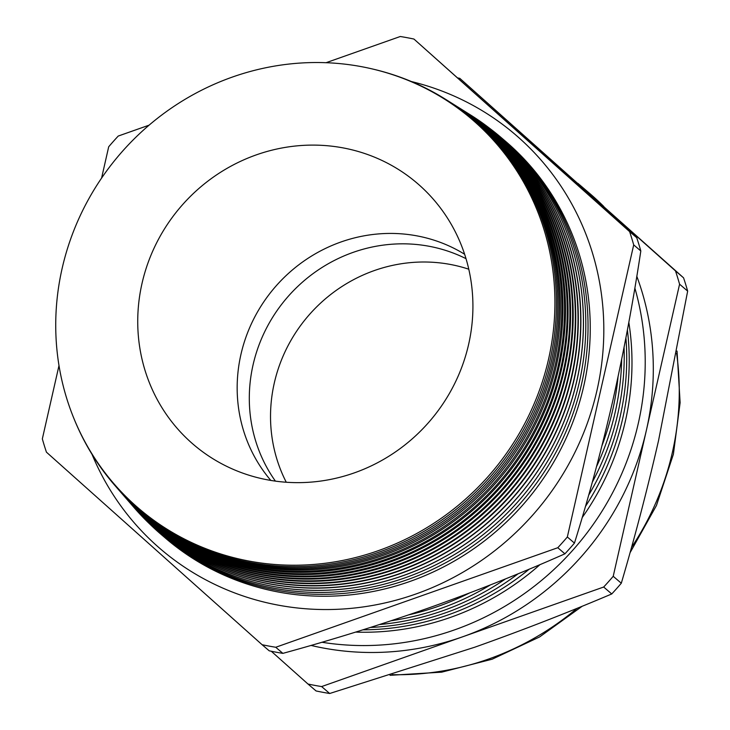 <?xml version="1.0" encoding="UTF-8"?>
<svg xmlns="http://www.w3.org/2000/svg" width="730" height="730" viewBox="0 0 730 730"><rect width="100%" height="100%" fill="white"/><g stroke="black" fill="none" stroke-linecap="round" stroke-linejoin="round"><path stroke-width="1.09" d="M286.269 482.247A150.572 143.846 130.6 0 1 274.288 383.049A150.572 143.846 130.6 0 1 468.788 269.215M253.064 364.872A150.572 143.846 130.6 0 1 466.014 258.666A150.572 143.846 130.6 0 0 253.064 364.872A150.572 143.846 130.6 0 0 275.411 481.125A150.572 143.846 130.6 0 1 253.064 364.872M411.428 81.55A272.755 260.574 130.6 0 1 530.892 149.13A272.755 260.574 130.6 0 1 597.003 390.276A272.755 260.574 130.6 0 1 177.135 562.045A272.755 260.574 130.6 0 1 92.026 454.352M548.522 359.324A256.139 244.687 130.6 0 1 249.167 561.087A256.139 244.687 130.6 0 1 62.132 268.43A256.139 244.687 130.6 0 1 361.496 66.667A256.139 244.687 130.6 0 1 548.522 359.324M73.621 417.761A256.714 245.243 -49.4 0 0 114.637 485.167A256.714 245.243 -49.4 0 0 364.662 556.735A256.714 245.243 -49.4 0 0 550.019 360.228A256.714 245.243 -49.4 0 0 445.337 99.171A256.714 245.243 -49.4 0 0 372.437 68.976M445.337 99.171L446.623 99.974A256.942 245.453 130.6 0 1 551.387 361.268A256.942 245.453 130.6 0 1 365.876 557.948A256.942 245.453 130.6 0 1 115.632 486.308L114.637 485.167M116.106 486.855A257.152 245.663 -49.4 0 0 116.572 487.403A257.152 245.663 -49.4 0 0 367.026 559.098A257.152 245.663 -49.4 0 0 552.701 362.253A257.152 245.663 -49.4 0 0 447.846 100.74A257.152 245.663 -49.4 0 0 447.234 100.357M447.846 100.74L449.005 101.47A257.362 245.855 130.6 0 1 553.942 363.184A257.362 245.855 130.6 0 1 368.13 560.193A257.362 245.855 130.6 0 1 117.475 488.434L116.572 487.403M117.995 489.036A257.599 246.083 -49.4 0 0 118.515 489.638A257.599 246.083 -49.4 0 0 369.398 561.461A257.599 246.083 -49.4 0 0 555.384 364.27A257.599 246.083 -49.4 0 0 450.355 102.319A257.599 246.083 -49.4 0 0 449.68 101.89M450.355 102.319L451.386 102.966A257.781 246.256 130.6 0 1 556.497 365.109A257.781 246.256 130.6 0 1 370.375 562.428A257.781 246.256 130.6 0 1 119.318 490.56L118.515 489.638M119.884 491.217A258.037 246.503 -49.4 0 0 120.45 491.874A258.037 246.503 -49.4 0 0 371.771 563.815A258.037 246.503 -49.4 0 0 558.076 366.296A258.037 246.503 -49.4 0 0 452.865 103.888A258.037 246.503 -49.4 0 0 452.125 103.423M452.865 103.888L453.777 104.463A258.201 246.658 130.6 0 1 559.052 367.035A258.201 246.658 130.6 0 1 372.629 564.673A258.201 246.658 130.6 0 1 121.162 492.686L120.45 491.874M121.773 493.398A258.475 246.932 -49.4 0 0 122.394 494.11A258.475 246.932 -49.4 0 0 374.134 566.179A258.475 246.932 -49.4 0 0 560.759 368.312A258.475 246.932 -49.4 0 0 455.365 105.458A258.475 246.932 -49.4 0 0 454.571 104.965M455.365 105.458L456.159 105.96A258.612 247.059 130.6 0 1 561.607 368.951A258.612 247.059 130.6 0 1 374.882 566.918A258.612 247.059 130.6 0 1 123.005 494.812L122.394 494.11M123.671 495.579A258.922 247.351 -49.4 0 0 124.328 496.345A258.922 247.351 -49.4 0 0 376.507 568.533A258.922 247.351 -49.4 0 0 563.451 370.338A258.922 247.351 -49.4 0 0 457.874 107.036A258.922 247.351 -49.4 0 0 457.016 106.498M457.874 107.036L458.54 107.447A259.031 247.461 130.6 0 1 564.162 370.876A259.031 247.461 130.6 0 1 377.136 569.163A259.031 247.461 130.6 0 1 124.848 496.938L124.328 496.345M125.56 497.76A259.36 247.771 -49.4 0 0 126.272 498.581A259.36 247.771 -49.4 0 0 378.87 570.896A259.36 247.771 -49.4 0 0 566.133 372.355A259.36 247.771 -49.4 0 0 460.384 108.606A259.36 247.771 -49.4 0 0 459.462 108.031M460.384 108.606L460.922 108.943A259.451 247.862 130.6 0 1 566.717 372.793A259.451 247.862 130.6 0 1 379.381 571.408A259.451 247.862 130.6 0 1 126.692 499.064L126.272 498.581M127.449 499.94A259.798 248.191 -49.4 0 0 128.206 500.817A259.798 248.191 -49.4 0 0 381.243 573.251A259.798 248.191 -49.4 0 0 568.825 374.38A259.798 248.191 -49.4 0 0 462.884 110.175A259.798 248.191 -49.4 0 0 461.907 109.564M462.884 110.175L463.313 110.44A259.871 248.264 130.6 0 1 569.272 374.718A259.871 248.264 130.6 0 1 381.635 573.643A259.871 248.264 130.6 0 1 128.535 501.191L128.206 500.817M129.338 502.121A260.245 248.611 -49.4 0 0 130.15 503.052A260.245 248.611 -49.4 0 0 383.606 575.614A260.245 248.611 -49.4 0 0 571.508 376.397A260.245 248.611 -49.4 0 0 465.393 111.754A260.245 248.611 -49.4 0 0 464.353 111.097M465.539 111.845A260.291 248.665 130.6 0 1 465.694 111.936A260.291 248.665 130.6 0 1 571.827 376.643A260.291 248.665 130.6 0 1 383.889 575.888A260.291 248.665 130.6 0 1 130.378 503.317A260.291 248.665 130.6 0 1 130.259 503.18M131.236 504.302A260.683 249.03 -49.4 0 0 132.084 505.288A260.683 249.03 -49.4 0 0 385.978 577.968A260.683 249.03 -49.4 0 0 574.191 378.423A260.683 249.03 -49.4 0 0 467.903 113.323A260.683 249.03 -49.4 0 0 466.798 112.63M467.985 113.378A260.71 249.067 130.6 0 1 468.076 113.433A260.71 249.067 130.6 0 1 574.382 378.56A260.71 249.067 130.6 0 1 386.143 578.133A260.71 249.067 130.6 0 1 132.221 505.443A260.71 249.067 130.6 0 1 132.148 505.361M133.125 506.483A261.121 249.459 -49.4 0 0 134.028 507.523A261.121 249.459 -49.4 0 0 388.342 580.332A261.121 249.459 -49.4 0 0 576.883 380.44A261.121 249.459 -49.4 0 0 470.412 114.893A261.121 249.459 -49.4 0 0 469.244 114.163M488.99 127.814A261.303 249.633 130.6 0 1 579.292 382.392A261.303 249.633 130.6 0 1 400.341 579.419A261.303 249.633 130.6 0 1 149.632 523.903M470.412 114.893L470.458 114.929A261.13 249.468 130.6 0 1 470.458 114.929A261.13 249.468 130.6 0 1 576.937 380.485A261.13 249.468 130.6 0 1 388.387 580.377A261.13 249.468 130.6 0 1 134.064 507.569A261.13 249.468 130.6 0 1 134.046 507.542L134.064 507.569M502.304 138.545A261.303 249.633 130.6 0 1 581.509 384.29A261.303 249.633 130.6 0 1 162.288 535.409M504.521 140.443A261.303 249.633 130.6 0 1 583.726 386.188A261.303 249.633 130.6 0 1 164.505 537.307M618.045 376.808A262.636 250.901 130.6 0 1 612.68 410.151A262.636 250.901 130.6 0 1 602.004 445.592M469.235 593.116A262.636 250.901 130.6 0 1 408.827 614.842M621.677 359.315A262.636 250.901 130.6 0 1 615.171 412.286A262.636 250.901 130.6 0 1 596.519 466.634M490.359 584.94A262.636 250.901 130.6 0 1 391.28 620.719M624.077 347.325A262.636 250.901 130.6 0 1 617.662 414.421A262.636 250.901 130.6 0 1 592.304 482.165M505.589 578.863A262.636 250.901 130.6 0 1 379.591 624.524M625.911 337.871A262.636 250.901 130.6 0 1 620.153 416.556A262.636 250.901 130.6 0 1 588.681 495.123M518.218 573.716A262.636 250.901 130.6 0 1 370.484 627.444M627.408 329.978A262.636 250.901 130.6 0 1 622.654 418.691A262.636 250.901 130.6 0 1 585.414 506.492M529.268 569.126A262.636 250.901 130.6 0 1 362.929 629.826M355.638 632.098A262.891 251.138 -49.4 0 0 540.054 564.573M582.166 517.597A262.891 251.138 -49.4 0 0 625.418 420.909A262.891 251.138 -49.4 0 0 628.822 322.35M270.848 480.44A150.572 143.846 130.6 0 1 240.927 354.47A150.572 143.846 130.6 0 1 464.627 254.259M142.031 283.359A171.979 164.296 130.6 0 1 270.903 150.435A171.979 164.296 130.6 0 1 439.679 206.982A171.979 164.296 130.6 0 1 468.623 344.387A171.979 164.296 130.6 0 1 220.305 463.03A171.979 164.296 130.6 0 1 142.031 283.359M634.854 288.031A276.46 264.114 130.6 0 1 638.312 423.318A276.46 264.114 130.6 0 1 321.884 642.254M329.704 693.5L321.62 686.574A315.168 301.088 130.6 0 1 307.987 684.028L316.072 690.954A315.168 301.088 130.6 0 0 329.704 693.5L474.783 647.2C521.941 630.455 567.593 612.707 611.749 593.955A315.168 301.088 130.6 0 0 621.303 583.224C634.89 537.143 647.309 489.62 658.533 440.637L687.66 291.115A315.168 301.088 130.6 0 0 683.572 277.838L675.487 270.912A315.168 301.088 130.6 0 1 679.584 284.189L646.397 430.244A276.46 264.114 130.6 0 1 462.647 636.797A276.46 264.114 130.6 0 1 310.989 645.42M629.607 231.611L636.733 237.706A315.168 301.088 130.6 0 1 640.821 250.983L633.704 244.888A315.168 301.088 130.6 0 0 629.607 231.611L413.928 39.046A315.168 301.088 130.6 0 0 400.296 36.5L326.054 62.707M636.733 237.706L413.928 39.046M101.589 178.083L108.697 146.776A315.168 301.088 130.6 0 1 118.251 136.045L149.084 125.168M262.106 644.718L269.224 650.822A315.168 301.088 130.6 0 0 282.866 653.368L275.748 647.264A315.168 301.088 130.6 0 1 262.106 644.718L46.428 452.162A315.168 301.088 130.6 0 1 42.34 438.885L58.993 365.566M567.338 536.988L574.455 543.093A315.168 301.088 130.6 0 1 564.911 553.824L557.793 547.719A315.168 301.088 130.6 0 0 567.338 536.988L633.704 244.888M574.455 543.093C588.435 498.426 601.173 451.176 612.652 401.336C623.758 351.869 633.147 301.755 640.821 250.983M282.866 653.368C332.26 639.836 380.941 624.679 428.902 607.889C476.772 590.844 522.105 572.822 564.911 553.824M275.748 647.264L557.793 547.719M687.66 291.115L679.584 284.189M457.902 77.964A315.168 301.088 130.6 0 1 459.809 78.356L675.487 270.912M683.572 277.838L459.809 78.356M621.303 583.224L613.218 576.298A315.168 301.088 130.6 0 1 603.673 587.029L321.62 686.574M611.749 593.955L603.673 587.029M636.806 276.287A276.46 264.114 130.6 0 1 646.397 430.244L613.218 576.298M307.987 684.028L271.268 651.242M545.173 155.791A276.46 264.114 130.6 0 1 555.685 164.314L563.77 171.24A276.46 264.114 130.6 0 1 567.648 174.634A276.46 264.114 130.6 0 1 583.243 189.818M555.685 164.314A276.46 264.114 130.6 0 1 573.196 180.821M392.11 674.675A276.46 264.114 -49.4 0 0 577.101 608.309M631.514 547.4A276.46 264.114 -49.4 0 0 672.357 452.481A276.46 264.114 -49.4 0 0 676.61 353.356M603.646 206.344A276.46 264.114 -49.4 0 0 589.731 193.486L577.859 183.312M677.038 351.066L680.123 402.677L673.389 454.261L656.443 505.507L630.017 552.792M582.266 606.201L539.598 636.943L492.175 659.199L441.723 672.157L390.048 675.323M603.783 206.462L589.731 193.486"/></g></svg>
